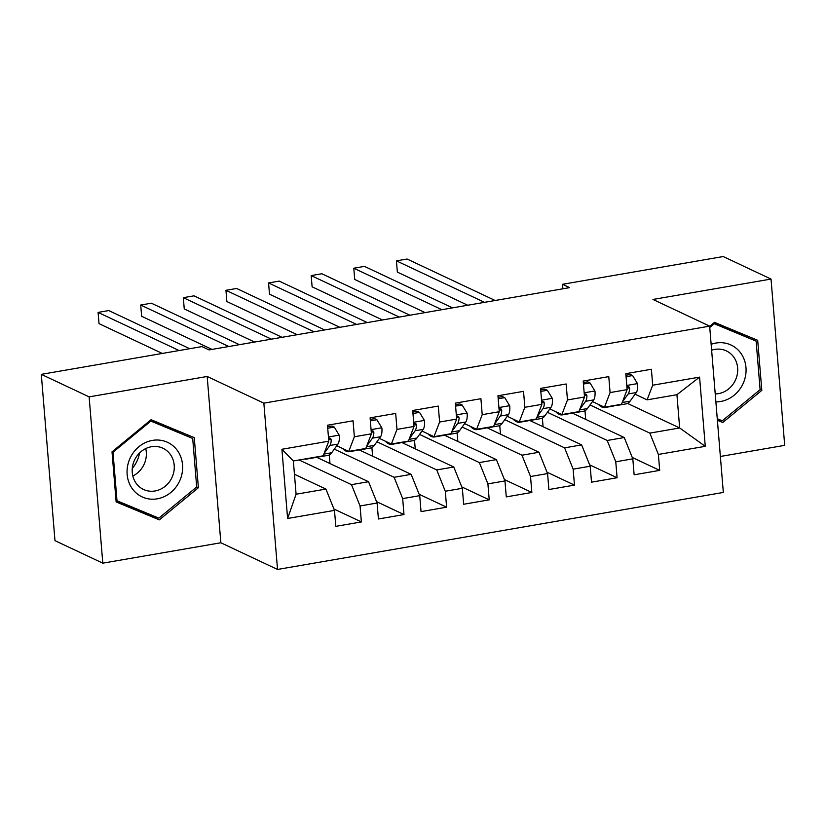 <?xml version="1.0" encoding="UTF-8"?>
<svg xmlns="http://www.w3.org/2000/svg" width="826" height="826" viewBox="0 0 826 826"><rect width="100%" height="100%" fill="white"/><g stroke="black" fill="none" stroke-linecap="round" stroke-linejoin="round"><path stroke-width="1.24" d="M720.365 456.468L784.7 445.359L771.03 279.064L723.204 256.545L562.527 284.299L562.898 288.801M277.526 569.455L723.328 492.441L709.648 326.146L263.855 403.16L277.526 569.455L220.852 542.765L207.181 376.47L89.125 396.872L102.796 563.167L220.852 542.765M102.796 563.167L54.97 540.648L41.3 374.354L89.125 396.872M287.603 518.491L281.914 449.272L328.789 441.177L323.183 455.818L293.354 460.97L296.09 494.227L287.603 518.491L334.489 510.385L335.8 526.348L361.365 521.929L360.053 505.966L377.1 503.024L378.411 518.986L403.986 514.567L402.675 498.605L419.722 495.662L421.033 511.614L446.608 507.205L445.297 491.243L462.343 488.3L463.654 504.252L489.219 499.833L487.908 483.881L504.965 480.938L506.276 496.891L531.841 492.472L530.529 476.519L547.576 473.577L548.887 489.529L574.462 485.11L573.151 469.158L590.198 466.215L591.509 482.167L617.084 477.748L615.773 461.796L632.819 458.843L634.131 474.805L659.695 470.386L632.262 457.459M627.553 403.429L679.664 427.961L705.27 446.329L699.581 377.121L652.695 385.215L651.384 369.263L625.819 373.682L627.13 389.635L610.084 392.577L608.772 376.625L583.197 381.044L584.509 396.996L567.462 399.939L566.151 383.987L540.576 388.406L541.887 404.358L524.84 407.301L523.529 391.348L497.954 395.768L499.265 411.72L482.219 414.673L480.908 398.71L455.343 403.129L456.654 419.081L439.608 422.034L438.286 406.072L412.721 410.491L414.032 426.453L396.986 429.396L395.675 413.444L370.1 417.853L371.411 433.815L354.364 436.758L353.053 420.806L327.478 425.225L328.789 441.177M705.27 446.329L658.384 454.434L659.695 470.386M41.3 374.354L201.978 346.59L209.061 349.925L569.62 287.634L562.527 284.299M571.995 412.928L624.25 437.532L607.203 440.475L547.411 412.319M632.819 458.843L624.25 437.532M615.773 461.796L607.203 440.475M699.581 377.121L676.928 394.704L647.088 399.856L635.091 394.209M652.695 385.215L647.088 399.856M529.373 420.289L581.638 444.894L564.592 447.847L504.789 419.68M590.198 466.215L581.638 444.894M573.151 469.158L564.592 447.847M627.13 389.635L621.524 404.275L604.477 407.218L592.479 401.57M610.084 392.577L604.477 407.218M486.751 427.651L539.017 452.256L521.97 455.209L462.168 427.042M547.576 473.577L539.017 452.256M530.529 476.519L521.97 455.209M584.509 396.996L578.902 411.637L561.856 414.58L549.858 408.932M567.462 399.939L561.856 414.58M444.14 435.013L496.395 459.628L479.348 462.57L419.546 434.414M504.965 480.938L496.395 459.628M487.908 483.881L479.348 462.57M541.887 404.358L536.28 418.999L519.234 421.952L507.236 416.294M524.84 407.301L519.234 421.952M401.519 442.375L453.773 466.989L436.727 469.932L376.935 441.776M462.343 488.3L453.773 466.989M445.297 491.243L436.727 469.932M499.265 411.72L493.659 426.361L476.612 429.313L464.615 423.655M482.219 414.673L476.612 429.313M358.897 449.736L411.162 474.351L394.116 477.294L334.313 449.137M419.722 495.662L411.162 474.351M402.675 498.605L394.116 477.294M456.654 419.081L451.048 433.733L433.991 436.675L422.003 431.027M439.608 422.034L433.991 436.675M316.275 457.098L368.541 481.713L351.494 484.655L299.084 459.979M377.1 503.024L368.541 481.713M360.053 505.966L351.494 484.655M414.032 426.453L408.426 441.094L391.379 444.037L379.382 438.389M396.986 429.396L391.379 444.037M294.448 474.258L325.919 489.075L296.09 494.227M334.489 510.385L325.919 489.075M371.411 433.815L365.804 448.456L348.758 451.399L336.76 445.751M354.364 436.758L348.758 451.399M207.181 376.47L263.855 403.16M771.03 279.064L652.974 299.456L709.648 326.146M590.022 404.957L649.825 433.113L679.664 427.961L676.928 394.704M329.987 463.551L329.275 454.94M372.598 456.189L371.896 447.568M415.22 448.828L414.518 440.206M457.841 441.466L457.129 432.845M500.463 434.104L499.751 425.483M543.074 426.743L542.372 418.121M585.696 419.381L584.994 410.759M281.914 449.272L293.354 460.97M658.384 454.434L649.825 433.113M194.265 437.635L151.086 419.701L112.016 451.843L116.136 501.929L159.315 519.864L198.385 487.722L194.265 437.635M717.391 420.3L722.74 422.52L761.809 390.378L757.69 340.302L714.511 322.367L709.668 326.342M361.365 521.929L333.931 509.002M403.986 514.567L376.542 501.64M446.608 507.205L419.164 494.278M489.219 499.833L461.786 486.917M531.841 492.472L504.407 479.555M574.462 485.11L547.018 472.193M617.084 477.748L589.64 464.831M116.094 501.496L151.881 516.364L152.779 515.62M186.965 435.767L186.862 434.559M196.681 486.917L198.385 487.722M151.881 516.364L159.315 519.864M750.39 338.433L750.287 337.225M760.106 389.573L761.809 390.378M717.371 419.99L722.74 422.52M308.397 458.368A35.425 12.648 80.2 0 1 306.642 459.06A35.425 12.648 80.2 0 1 304.763 458.998M327.726 428.229L334.282 427.094L339.28 435.343A12.266 4.378 80.2 0 1 337.968 444.089L331.722 452.72A35.425 12.648 80.2 0 1 327.953 455.374L319.858 456.778A35.425 12.648 -99.8 0 0 321.613 456.086M334.282 427.094L331.98 426.01L327.612 426.763M316.492 456.974A35.425 12.648 80.2 0 1 314.737 457.666L306.642 459.06M179.097 350.544L98.087 312.404L108.743 310.555L189.753 348.706M317.969 456.716A35.425 12.648 -99.8 0 0 319.858 456.778M324.081 453.495L329.863 445.482A12.266 4.378 -99.8 0 0 331.247 440.01L330.71 438.503L328.521 437.883M331.247 440.01L328.696 438.812A6.247 2.23 80.2 0 1 328.624 439.091M162.309 353.445L99.017 323.637L98.087 312.404M351.019 451.006A35.425 12.648 80.2 0 1 349.264 451.698A35.425 12.648 80.2 0 1 342.584 448.487M370.347 420.868L376.904 419.732L381.901 427.982A12.266 4.378 80.2 0 1 380.579 436.717L374.333 445.359A35.425 12.648 80.2 0 1 370.575 448.012L362.469 449.416A35.425 12.648 -99.8 0 0 364.225 448.725M376.904 419.732L374.601 418.648L370.224 419.401M359.114 449.612A35.425 12.648 80.2 0 1 357.359 450.294L349.264 451.698M228.802 346.517L140.709 305.042L151.364 303.194L239.457 344.679M360.59 449.354A35.425 12.648 -99.8 0 0 362.469 449.416M366.692 446.133L372.485 438.121A12.266 4.378 -99.8 0 0 373.868 432.648L373.321 431.141L371.142 430.522M373.868 432.648L371.318 431.451A6.247 2.23 80.2 0 1 371.246 431.73M212.014 349.419L141.638 316.275L140.709 305.042M393.63 443.645A35.425 12.648 80.2 0 1 391.885 444.336A35.425 12.648 80.2 0 1 385.205 441.125M412.969 413.506L419.525 412.37L424.523 420.62A12.266 4.378 80.2 0 1 423.201 429.355L416.954 437.997A35.425 12.648 80.2 0 1 413.186 440.65L405.091 442.055A35.425 12.648 -99.8 0 0 406.846 441.363M419.525 412.37L417.223 411.286L412.845 412.04M401.735 442.251A35.425 12.648 80.2 0 1 399.98 442.932L391.885 444.336M271.413 339.156L183.331 297.67L193.986 295.832L282.069 337.318M403.212 441.993A35.425 12.648 -99.8 0 0 405.091 442.055M409.314 438.761L415.106 430.759A12.266 4.378 -99.8 0 0 416.48 425.287L415.943 423.779L413.764 423.16M416.48 425.287L413.929 424.089A6.247 2.23 80.2 0 1 413.857 424.368M254.635 342.057L184.25 308.914L183.331 297.67M177.631 450.862A30.097 27.268 115.2 0 0 138.913 446.711A30.097 27.268 115.2 0 0 132.057 488.362A30.097 27.268 115.2 0 0 170.775 492.523A30.097 27.268 115.2 0 0 177.631 450.862M170.486 454.661A22.787 20.65 115.2 0 0 162.939 448.239A22.787 20.65 115.2 0 0 137.405 455.394A22.787 20.65 115.2 0 0 135.98 483.055A22.787 20.65 115.2 0 0 143.528 489.467A22.787 20.65 115.2 0 0 169.062 482.312A22.787 20.65 115.2 0 0 170.486 454.661M150.198 420.424L192.695 438.472L196.691 486.989L158.84 518.139L116.993 500.762L112.997 452.235L150.859 421.095L192.695 438.472M116.001 500.298L116.993 500.762M112.068 451.801L112.997 452.235M149.929 420.651L150.859 421.095M139.522 452.999A28.941 26.225 -64.8 0 1 132.274 468.383M132.821 475.983A22.787 20.65 115.2 0 0 145.727 448.58M715.884 401.88A30.097 27.268 115.2 0 0 742.357 385.081A30.097 27.268 115.2 0 0 741.056 353.528A30.097 27.268 115.2 0 0 711.145 344.318M715.223 393.93A22.787 20.65 115.2 0 0 734.985 381.034A22.787 20.65 115.2 0 0 733.911 357.317A22.787 20.65 115.2 0 0 726.364 350.905A22.787 20.65 115.2 0 0 711.63 350.214M713.623 323.09L756.12 341.128L760.116 389.655L722.254 420.795L717.267 418.73M709.761 327.468L714.283 323.751L756.12 341.128M713.354 323.317L714.283 323.751M436.252 436.283A35.425 12.648 80.2 0 1 434.497 436.975A35.425 12.648 80.2 0 1 427.816 433.764M455.591 406.134L462.137 405.008L467.144 413.258A12.266 4.378 80.2 0 1 465.823 421.993L459.576 430.635A35.425 12.648 80.2 0 1 455.807 433.289L447.713 434.693A35.425 12.648 -99.8 0 0 449.468 434.001M462.137 405.008L459.834 403.924L455.467 404.678M444.357 434.879A35.425 12.648 80.2 0 1 442.602 435.57L434.497 436.975M314.035 331.794L225.952 290.308L236.608 288.47L324.69 329.946M445.823 434.631A35.425 12.648 -99.8 0 0 447.713 434.693M451.936 431.399L457.728 423.397A12.266 4.378 -99.8 0 0 459.101 417.925L458.564 416.418L456.375 415.798M459.101 417.925L456.551 416.727A6.247 2.23 80.2 0 1 456.479 416.996M297.257 334.695L226.871 301.552L225.952 290.308M478.873 428.921A35.425 12.648 80.2 0 1 477.118 429.613A35.425 12.648 80.2 0 1 470.438 426.402M498.202 398.772L504.758 397.647L509.756 405.896A12.266 4.378 80.2 0 1 508.444 414.631L502.198 423.273A35.425 12.648 80.2 0 1 498.429 425.927L490.334 427.321A35.425 12.648 -99.8 0 0 492.089 426.639M504.758 397.647L502.456 396.563L498.088 397.316M486.968 427.517A35.425 12.648 80.2 0 1 485.213 428.209L477.118 429.613M356.656 324.432L268.564 282.946L279.219 281.108L367.312 322.584M488.445 427.269A35.425 12.648 -99.8 0 0 490.334 427.321M494.557 424.037L500.339 416.036A12.266 4.378 -99.8 0 0 501.723 410.563L501.186 409.056L498.997 408.436M501.723 410.563L499.172 409.366A6.247 2.23 80.2 0 1 499.1 409.634M339.878 327.323L269.493 294.18L268.564 282.946M521.495 421.559A35.425 12.648 80.2 0 1 519.74 422.241A35.425 12.648 80.2 0 1 513.06 419.04M540.823 391.41L547.38 390.285L552.377 398.535A12.266 4.378 80.2 0 1 551.056 407.27L544.809 415.912A35.425 12.648 80.2 0 1 541.051 418.565L532.946 419.959A35.425 12.648 -99.8 0 0 534.701 419.278M547.38 390.285L545.077 389.201L540.7 389.955M529.59 420.155A35.425 12.648 80.2 0 1 527.835 420.847L519.74 422.241M399.278 317.07L311.185 275.585L321.841 273.747L409.933 315.222M531.066 419.907A35.425 12.648 -99.8 0 0 532.946 419.959M537.168 416.676L542.961 408.663A12.266 4.378 -99.8 0 0 544.344 403.202L543.797 401.684L541.619 401.075M544.344 403.202L541.794 402.004A6.247 2.23 80.2 0 1 541.722 402.272M382.49 319.961L312.114 286.818L311.185 275.585M564.117 414.198A35.425 12.648 80.2 0 1 562.361 414.879A35.425 12.648 80.2 0 1 555.681 411.678M583.445 384.049L590.001 382.913L594.999 391.173A12.266 4.378 80.2 0 1 593.677 399.908L587.431 408.55A35.425 12.648 80.2 0 1 583.662 411.203L575.567 412.597A35.425 12.648 -99.8 0 0 577.322 411.916M590.001 382.913L587.699 381.829L583.321 382.593M572.212 412.793A35.425 12.648 80.2 0 1 570.456 413.485L562.361 414.879M441.889 309.698L353.807 268.223L364.462 266.385L452.545 307.861M573.688 412.535A35.425 12.648 -99.8 0 0 575.567 412.597M579.79 409.314L585.582 401.302A12.266 4.378 -99.8 0 0 586.956 395.84L586.419 394.322L584.24 393.713M586.956 395.84L584.405 394.632A6.247 2.23 80.2 0 1 584.333 394.911M425.111 312.6L354.726 279.456L353.807 268.223M606.728 406.826A35.425 12.648 80.2 0 1 604.973 407.517A35.425 12.648 80.2 0 1 598.292 404.317M626.067 376.687L632.613 375.551L637.62 383.811A12.266 4.378 80.2 0 1 636.299 392.546L630.052 401.178A35.425 12.648 80.2 0 1 626.284 403.842L618.189 405.236A35.425 12.648 -99.8 0 0 619.944 404.544M632.613 375.551L630.31 374.467L625.943 375.221M614.833 405.432A35.425 12.648 80.2 0 1 613.078 406.124L604.973 407.517M484.511 302.337L396.428 260.861L407.084 259.023L495.166 300.499M616.299 405.174A35.425 12.648 -99.8 0 0 618.189 405.236M622.412 401.952L628.204 393.94A12.266 4.378 -99.8 0 0 629.577 388.478L629.04 386.96L626.851 386.341M629.577 388.478L627.027 387.27A6.247 2.23 80.2 0 1 626.955 387.549M467.733 305.238L397.347 272.095L396.428 260.861M339.156 435.137L328.449 436.995M331.722 452.72L323.854 454.083M337.968 444.089L329.863 445.482M381.777 427.775L371.07 429.634M374.333 445.359L366.465 446.721M380.579 436.717L372.485 438.121M424.399 420.413L413.692 422.262M416.954 437.997L409.087 439.36M423.201 429.355L415.106 430.759M467.02 413.052L456.303 414.9M459.576 430.635L451.708 431.998M465.823 421.993L457.728 423.397M509.632 405.69L498.925 407.538M502.198 423.273L494.33 424.626M508.444 414.631L500.339 416.036M552.253 398.328L541.546 400.176M544.809 415.912L536.941 417.264M551.056 407.27L542.961 408.663M594.875 390.966L584.168 392.815M587.431 408.55L579.563 409.902M593.677 399.908L585.582 401.302M637.496 383.605L626.779 385.453M630.052 401.178L622.184 402.541M636.299 392.546L628.204 393.94"/></g></svg>
